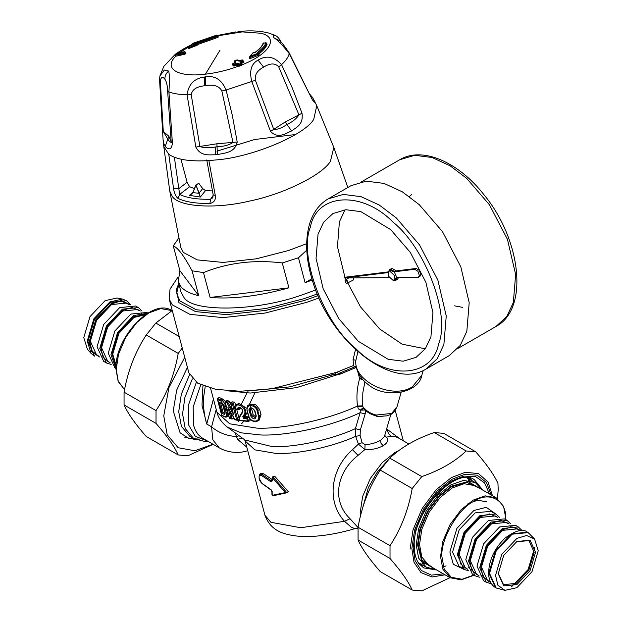 <?xml version="1.0" encoding="UTF-8"?>
<svg xmlns="http://www.w3.org/2000/svg" width="622" height="622" viewBox="0 0 622 622"><rect width="100%" height="100%" fill="white"/><g stroke="black" fill="none" stroke-linecap="round" stroke-linejoin="round"><path stroke-width="0.93" d="M306.669 243.7L288.336 250.565L256.147 258.845L223.08 262.437L197.19 259.887L183.366 252.423L180.878 247.603L169.783 191.187L172.302 196.482C179.066 207.009 215.803 209.202 249.508 201.085C283.103 194.289 321.597 175.435 330.391 161.456L333.827 147.437L347.83 187.517M306.778 250.153L298.467 257.78L282.279 262.943C254.235 259.506 227.963 262.725 203.472 272.591L192.089 270.803C188.031 263.363 184.617 257.765 181.834 254.009C178.724 249.725 175.863 246.988 173.266 245.822L178.747 238.203M312.236 280.024L305.099 282.66L311.855 278.765M305.099 282.66L298.467 257.78M288.919 287.823C259.149 296.111 232.877 299.33 210.104 297.471L288.919 287.823L282.279 262.943M203.472 272.591L210.104 297.471M198.721 295.683C190.324 293.724 184.4 290.738 180.948 286.726L178.234 281.665L179.898 270.702L198.721 295.683L192.089 270.803M179.898 270.702L173.266 245.822M315.688 290.023L302.051 294.906C256.668 311.443 191.568 312.594 183.684 296.997L180.971 291.936L178.234 281.665M193.022 192.214L189.368 195.339L192.952 192.68L195.907 185.208L198.807 183.311L202.679 188.575L205.509 190.589L212.421 190.923M191.801 193.909L189.368 195.339L200.315 197.057L195.922 184.975L199.094 193.045L202.679 188.575M198.651 193.209L192.952 192.68M192.983 192.431L195.922 184.975L196.358 185.045M195.907 185.208L198.807 183.311M205.509 190.589L200.315 197.057L199.219 193.411M180.94 159.185L187.098 182.269L189.609 186.732L194.422 188.606M191.747 193.947L192.898 192.587M209.964 203.433C196.039 203.651 185.387 201.979 178.016 198.418C175.769 196.505 174.3 193.302 173.6 188.793L168.764 154.279C176.539 159.613 189.912 161.712 208.883 160.585L215.266 195.339C215.935 199.841 214.162 202.539 209.964 203.433L210.531 199.289L213.245 195.238M178.016 198.418L179.634 194.437L178.817 188.66L187.098 182.269M212.81 197.742L210.531 199.289C197.065 199.499 186.763 197.882 179.634 194.437L189.609 186.732M215.266 195.339L213.19 194.857L212.771 197.804M173.6 188.793L178.817 188.66L174.378 157.257M319 297.985L306.281 302.463L265.197 313.029L222.979 317.617L189.928 314.359L172.278 304.834L169.207 299.104L170.039 289.075L177.876 277.326M331.58 374.149L338.687 374.747L338.687 373.449L354.377 367.011L353.537 365.464L336.346 372.438L271.332 388.851L240.333 391.254L215.772 389.356L197.656 383.168L188.839 372.71M353.537 365.464L353.094 359.625L355.504 349.502M317.982 295.66L304.555 300.434L266.037 310.339L226.455 314.639L195.464 311.583L178.926 302.65L176.314 289.37L178.778 283.718M468.218 478.8L468.669 480.371M380.563 440.329C375.898 442.911 370.735 444.349 365.083 444.637L364.873 449.582L358.054 455.374C337.318 471.445 330.873 500.275 350.038 518.725L344.51 521.314C325.734 500.788 331.339 468.172 352.472 449.706L358.435 444.108L364.873 449.582C371.614 449.924 377.702 448.641 383.129 445.741L380.998 443.284L380.563 440.329L384.412 436.558M350.038 518.725L358.039 527.573M384.754 435.392L386.379 437.173L391.331 436.17L394.216 436.279L397.567 437.476M384.474 436.349L386.379 437.173C388.766 440.018 387.685 442.872 383.129 445.741M354.804 528.677L351.01 526.997L344.51 521.314L300.729 527.736L270.943 522.324L264.941 515.234C268.72 525.753 276.541 532.207 288.383 534.586C302.867 538.271 327.265 536.895 354.804 528.677L357.969 528.436M365.083 444.637L362.105 442.693L358.435 444.108L355.644 436.341L360.115 435.548L360.348 429.965L355.395 428.636L360.161 412.643L365.168 413.902L360.348 429.965M365.829 410.427L365.168 413.902M360.115 435.548L362.105 442.693M401.167 392.319L396.898 407.052L391.596 413.451L376.123 415.037C370.253 413.506 365.783 410.637 362.704 406.43L363.683 408.53L362.439 408.327L360.317 410.077L358.365 408.864L357.596 406.516L362.704 406.43L362.789 392.964L364.912 381.807M357.922 351.679L355.885 360.301L353.102 359.633M356.219 367.128L354.377 367.011L356.017 366.078M355.706 362.307L355.885 360.301C353.094 381.294 392.513 399.876 412.269 386.876L421.809 375.354L423.224 370.471M220.452 402.869L222.202 403.6L221.385 403.196L223.329 405.474L225.156 412.316L224.371 414.4L224.822 413.428L223.08 412.705L220.608 402.792M224.371 414.4L222.264 413.506L223.08 412.705M251.863 408.226L251.824 409.587L250.215 410.512L251.583 415.651L255.362 417.727L255.922 415.815L254.553 410.683C252.625 408.242 251.42 407.472 250.93 408.374L250.215 410.512L249.29 410.753L250.658 415.893C253.535 419.866 255.409 419.889 256.272 415.939L254.903 410.808C251.941 406.881 250.075 406.866 249.29 410.753M251.824 409.587L253.193 414.718L250.658 415.893M255.891 417.098L253.193 414.718M225.086 413.459L223.104 405.746L221.743 403.616L219.869 402.831M223.236 412.627L224.612 411.834L222.738 404.813M272.693 478.061L285.327 492.593L286.828 492.772L273.237 495.703L271.962 494.467L271.938 491.699L270.982 490.012L262.126 483.597C259.079 480.728 258.317 477.556 259.84 474.081L262.181 474.648L261.574 475.558L270.819 481.685L272.211 480.892L272.249 478.1L273.486 477.401L286.897 492.741L274.807 495.407M273.237 495.703L272.164 494.762L272.148 492.002L270.827 489.677L271.379 489.988L261.986 483.31C258.216 477.618 258.076 475.029 261.574 475.558M365.021 409.968L360.674 410.123L363.567 408.429M362.136 377.772L359.625 378.619L362.999 379.848M224.977 416.67L225.794 417.074L224.977 416.67C226.447 416.997 226.913 415.823 226.385 413.14L224.558 406.29L220.779 400.926L221.23 399.954L217.49 398.469L221.712 415.216L224.977 416.67M217.49 398.469L217.513 399.472L220.779 400.926M224.558 406.29L225.669 406.08C224.604 402.885 223.127 400.848 221.23 399.954L222.738 399.083L219.185 397.45L217.646 398.337M221.797 415.504L225.335 417.09L226.944 417.028L227.496 412.93L225.669 406.08L226.074 405.847M229.238 409.649L227.909 407.262L230.925 418.559L232.13 419.057L233.608 418.202L233.289 416.997M232.457 404.02L234.782 402.263L232.2 401.796L230.715 402.652L230.832 403.725L232.457 404.02L236.655 419.764L234.844 419.438L227.909 407.262M229.518 418.497L232.13 419.057M230.925 418.559L229.464 418.163L225.265 402.418L225.18 401.369L225.265 402.418L226.898 402.854L227.566 401.936L225.18 401.369M233.056 412.059L230.708 402.659M225.257 401.314L226.742 400.459L229.044 401.089L227.621 401.913L231.804 409.362M230.731 402.644L233.312 403.11L237.884 420.223L236.655 419.764M235.015 419.827L237.503 420.278L239.346 419.383M257.57 421.086L258.674 420.107L259.553 417.416L257.321 408.926L255.922 406.982L252.991 404.961L250.736 404.494L248.761 404.992C247.478 405.039 246.887 406.897 246.988 410.559L248.357 415.698C250.308 420.589 253.379 422.385 257.57 421.086M235.886 409.315C235.621 406.197 236.103 404.494 237.34 404.214L239.4 403.911L240.854 404.393L243.824 406.858L245.348 409.548L245.799 412.829L243.707 416.896L244.088 417.486L247.665 417.743L246.81 418.715L247.416 420.985L238.972 420.13L239.307 417.727L242.541 412.541L242.541 411.678L242.541 412.541C244.648 409.245 237.254 404.339 237.76 409.237L238.895 409.68L239.392 407.674C240.675 406.757 243.637 411.018 242.378 411.826L239.175 417.028L238.848 420.441M235.94 409.369L238.895 409.68L240.387 408.817L240.317 407.705M237.76 409.237L236.002 409.004C234.276 399.884 248.116 408.149 244.267 414.299L242.743 416.662L243.793 418.482L246.81 418.715M247.354 411.912L245.216 416.025L243.707 416.896L242.743 416.662M245.216 416.025L245.566 416.631L244.088 417.486L243.793 418.482M247.416 420.985L248.333 421.452L238.91 420.495M249.492 418.178L250.114 420.534L248.559 421.428L247.587 417.797M334.379 372.726L336.712 374.957M259.84 474.081L261.395 473.187L263.635 473.808L262.181 474.648L271.347 480.759L272.187 480.27L272.211 480.892L272.187 480.27M286.897 492.741L288.437 491.854L274.986 476.538L272.226 477.478L272.249 478.1L272.35 477.051L273.937 476.11M244.508 439.661L245.13 440.944L254.896 449.861L275.81 453.407C297.184 454.495 332.653 446.907 355.644 436.341L355.395 428.636C331.51 439.715 294.346 447.716 272.032 446.573L244.897 439.979L227.434 427.158L241.188 432.834L260.626 434.972C287.566 436.123 332.296 426.086 360.161 412.643L360.317 410.077M357.596 406.516L357.549 406.003L362.657 405.839M227.473 427.19C221.805 422.781 218.314 417.844 217 412.386L229.712 423.8L256.886 428.138C284.161 429.266 328.898 419.43 357.549 406.003C356.274 396.976 356.966 387.848 359.625 378.619L357.907 372.197M225.203 401.346L222.738 399.083M228.748 415.861L226.944 417.028M229.044 401.089L230.848 404.308M234.782 402.263L235.847 406.259M236.71 409.486L238.887 417.665M248.761 404.992L250.215 404.152L255.611 404.541L259.662 409.548L261.03 414.687L259.149 420.177L257.562 421.094M246.771 408.312L238.801 403.375L237.34 404.214M247.665 417.743L249.142 416.888L245.566 416.631M263.635 473.808L271.977 479.43M274.986 476.538L273.672 476.646M400.14 438.961L387.413 429.53L386.449 429.538M235.186 432.85L237.503 439.311L246.786 447.156M239.175 435.781L236.189 436.512C226.61 435.874 218.408 432.648 211.566 426.824L212.833 439.832L219.201 447.832L222.598 449.55C230.98 452.847 239.12 453.306 247.02 450.911L246.988 450.919M247.696 450.585L247.02 450.911L247.743 450.756M205.206 386.627L203.596 397.217C203.114 406.555 204.164 415.496 206.737 424.041L202.002 405.256L202.935 385.772M200.774 384.831L193.17 406.943L193.644 425.666L195.58 430.673L198.239 434.63L201.606 437.631L219.201 447.832M243.886 421.11L241.663 423.691M266.115 43.159L263.681 42.91L263.052 43.742L263.681 42.91C262.671 45.795 260.043 48.819 255.797 51.984L253.589 52.404L249.904 56.439L258.044 53.197L257.601 52.334C262.095 48.99 264.871 45.795 265.936 42.755L266.752 43.315C265.672 46.401 262.857 49.636 258.301 53.026L258.332 53.142M258.503 53.539L257.601 52.334M249.904 56.439L249.399 57.123L249.904 56.439L250.339 57.278L258.565 53.997L258.044 53.197L258.589 53.554M258.861 54.588L258.861 55.117L250.635 58.398L250.339 57.278L249.399 57.123L249.562 58.297M253.589 52.404L254.141 52.761L253.589 52.404L253.022 53.142M253.683 52.419L254.242 52.777L253.683 52.419M258.604 54.153C263.16 50.763 265.975 47.521 267.048 44.434L266.387 44.193M250.635 58.398L249.562 58.289M241.904 59.937L241.756 60.42L241.904 59.937L239.874 60.707L237.899 60.699L236.974 59.93L234.953 60.723L235.878 61.492L232.62 64.276L233.833 66.111L236.827 65.294L238.755 66.111L238.475 65.069L241.841 63.755L241.453 64.198L240.084 62.55L240.901 62.946L241.243 62.332L241.538 63.46L243.933 62.169L243.653 61.127L243.264 61.57L243.653 61.127L241.904 59.937L242.72 60.334M234.704 62.682L235.069 62.161L234.704 62.682L234.424 61.64L235.357 62.41L235.878 61.492M240.084 62.55L240.815 61.5L241.243 62.332L243.264 61.57L243.567 62.69L243.933 62.169M184.734 51.727L185.317 52.085L184.734 51.727L183.739 52.676L175.513 54.184L176.508 53.228L184.734 51.727L185.892 53.329L184.905 54.277L175.746 56.205C163.011 68.568 177.954 77.626 205.415 74.181C216.627 72.867 227.73 70.177 238.747 66.103M188.443 46.782L189.018 47.637L188.046 47.497L188.443 46.782L196.404 43.423L196.832 42.724L217.024 35.586L216.969 35.057L193.636 43.081L188.443 46.782L187.961 47.669L188.248 48.749L197.112 45.282L197.244 43.828L196.855 44.325L196.404 43.423L197.244 43.828M197.182 43.82L196.342 43.416L197.446 43.556L197.703 44.504L217.521 37.507L218.167 36.62L217.887 35.571L216.969 35.042L193.489 43.12M240.815 61.5L242.844 60.731L243.264 61.57M193.683 43.089L194.53 43.493L193.683 43.089M193.636 43.081L194.484 43.486L193.636 43.081L193.294 43.742L193.636 43.081M196.404 43.423L197.127 43.61M196.832 42.724L197.446 43.556L217.265 36.55L217.887 35.586L218.167 36.612M233.133 63.358L232.62 64.276L233.133 63.358L234.074 64.152L236.088 63.335L238.063 63.343L237.534 64.26L238.475 65.069L239.003 64.152L241.025 63.366L241.841 63.755L241.025 63.366M238.063 63.343L239.003 64.152L239.742 66.134L242.121 64.797C269.583 54.028 279.441 37.662 261.1 33.261L242.152 31.893L217.949 35.804M234.813 61.197L234.424 61.64L234.813 61.197M233.833 66.111L233.553 65.069L236.531 64.175L237.534 64.26L237.814 65.294M237.899 60.699L238.724 61.096M236.974 59.93L236.834 60.412L236.974 59.93L237.791 60.326M234.953 60.723L234.424 61.64M184.905 54.277L184.648 53.321L183.661 53.671L183.739 52.676L184.648 53.321L185.636 52.372M302.004 113.22L298.949 114.876L278.71 66.834C275.149 62.923 270.119 63.024 263.611 67.129C257.267 70.441 254.522 74.827 255.393 80.292L273.758 129.423C277.513 129.64 281.929 127.992 287.006 124.47C292.534 121.873 296.507 118.678 298.949 114.876L285.226 121.982L270.531 131.39C278.221 139.483 286.338 132.984 291.562 130.97C296.422 127.16 303.606 124.828 302.004 113.22L292.286 88.036L281.564 64.649C274.216 56.509 266.372 55 258.044 60.124C251.148 63.794 249.095 71.017 251.871 81.793L270.531 131.39M281.338 42.716C279.123 39.202 278.944 39.046 280.802 42.242M275.064 35.353L273.198 35.438L273.594 37.592C277.109 39.45 282.318 44.784 289.214 53.578L312.267 99.652L314.343 102.272L314.919 101.922L314.623 100.857M288.655 52.427L289.214 53.578C288.398 57.053 285.848 60.746 281.564 64.649L278.71 66.834M281.237 42.397L281.191 42.296C279.433 38.618 277.381 36.301 275.033 35.337L268.595 33.013C259.872 30.781 249.958 30.291 238.856 31.551L237.931 31.652M221.86 90.991C219.309 86.061 213.914 84.273 205.664 85.618L204.622 85.758C196.498 86.637 192.027 89.63 191.226 94.746L199.887 146.481C203.969 148.028 209.202 148.191 215.593 146.963L217.031 146.792C224.075 146.45 229.386 144.996 232.978 142.43L221.86 90.991L226.081 90.027C221.782 79.733 214.948 75.34 205.587 76.856L204.366 77.035C194.251 78.38 188.482 84.304 187.066 94.801L195.86 147.087C200.937 156.822 209.357 154.575 215.686 154.808L217.405 154.629C223.757 152.95 234.867 153.315 237.207 142.018L232.333 115.397L226.081 90.027L255.393 80.292M241.453 64.198L241.764 65.341L241.841 63.755M239.742 66.134L238.755 66.111M183.941 54.705L183.661 53.671L175.451 55.171L175.513 54.184M195.86 147.087L216.907 143.783L237.207 142.018M175.451 55.171L175.746 56.205M235.754 31.916L217.809 35.392M187.572 46.689L176.99 53.095M168.686 71.064L164.356 70.014L159.885 76.008L159.574 79.95L163.081 139.623L163.796 143.511L165.242 146.434C166.494 147.655 171.011 152.608 172.418 143.402L168.927 91.955C169.565 80.751 169.487 73.793 168.686 71.064C166.043 73.24 164.783 75.962 164.9 79.219C162.49 76.195 160.966 76.903 160.32 81.326L163.298 131.483L168.85 136.234L171.198 141.979L167.637 91.037L168.927 91.955C173.647 93.665 179.696 94.614 187.066 94.801L191.226 94.746M167.637 91.037C167.442 85.494 166.525 81.552 164.9 79.219M160.32 81.326L159.605 79.585M162.544 130.293L167.816 139.064C169.448 141.762 170.576 142.733 171.198 141.979L172.418 143.402M450.025 577.683L421.786 590.9L412.199 590.045C408.483 581.648 401.089 571.12 390.017 558.478L390.017 545.704C401.089 528.762 408.483 509.698 412.199 488.511L421.786 476.592C440.252 470.178 455.047 461.633 466.158 450.973L475.744 451.829C486.816 464.471 494.21 474.998 497.934 483.395L498.214 489.623L497.46 498.642M471.981 480.643L470.045 478.201M419.796 564.838L423.077 565.344M475.744 451.829L443.789 433.378L434.21 432.523C415.737 438.945 400.949 447.482 389.831 458.15L380.252 470.069C369.18 487.003 361.779 506.067 358.062 527.254L358.062 540.028C361.779 548.433 369.18 558.953 380.252 571.595L412.199 590.045M466.158 450.973L434.21 432.523M390.017 558.478L358.062 540.028M358.062 527.254L390.017 545.704M412.199 488.511L380.252 470.069M389.831 458.15L421.786 476.592M172.24 310.479L155.842 323.051L146.256 334.97C135.184 351.912 127.79 370.976 124.066 392.163L124.066 404.938C127.79 413.335 135.184 423.854 146.256 436.504L178.211 454.946C174.487 446.549 167.093 436.03 156.021 423.38L156.021 410.606C167.093 393.664 174.487 374.607 178.211 353.42L182.254 348.017M246.996 393.003L241.204 404.58M239.625 407.177L238.716 408.607M196.023 439.723L184.314 437.072M184.726 357.3L168.904 387.661L163.757 415.916L167.209 434.817L178.156 447.739L194.818 450.756L212.996 444.248M238.366 421.397L239.307 420.177M246.965 408.809L249.267 404.751M249.313 404.673L254.833 392.987M213.136 444.333L187.79 455.802L178.211 454.946M155.842 323.051L179.19 336.533M178.211 353.42L146.256 334.97M124.066 392.163L156.021 410.606M156.021 423.38L124.066 404.938M486.676 501.853L477.743 500.197L468.016 503.571M516.548 541.708L528.918 540.642L534.181 552.274L528.918 569.977L516.213 583.389L503.509 584.649L498.253 573.406M535.534 552.274L530.076 540.199L516.89 541.505L503.711 555.423L498.245 573.803L503.711 585.87L516.89 584.563L530.076 570.646L535.534 552.274M495.555 575.358L497.857 585.17L504.932 590.348L516.89 587.681L531.981 571.75L538.232 550.719L534.57 539.025L526.546 535.488L516.89 538.395L501.798 554.326L495.555 575.358M469.268 480.448L469.035 479.562M499.598 517.442L495.928 514.005L479.943 515.591L463.95 532.471L457.326 554.754L463.95 569.394L468.763 570.848M504.932 590.348L496.154 587.992L489.537 573.352L496.154 551.061L512.147 534.189L528.132 532.603L534.57 539.025M534.757 547.243L528.132 569.527L511.525 586.756M522.169 530.659L518.305 526.927L502.312 528.506L486.326 545.385L479.702 567.676L486.326 582.316L491.489 583.794M518.305 526.927L515.591 525.357L499.606 526.943L483.613 543.822L476.988 566.106L483.613 580.746L486.326 582.316M510.779 523.903L507.117 520.466L491.123 522.052L475.138 538.932L468.514 561.215L475.138 575.855L479.951 577.309M507.117 520.466L504.403 518.904L488.418 520.482L472.425 537.361L465.8 559.652L472.425 574.293L475.138 575.855M91.123 353.475L87.43 349.307L83.768 337.614L90.019 316.582L105.11 300.651L117.068 297.985L122.526 299.096L109.853 301.927L93.868 318.806L87.243 341.089L91.123 353.475L94.544 356.118L87.92 341.478L94.544 319.195L110.529 302.315L126.523 300.729L130.511 304.539M126.523 300.729L122.526 299.096M111.221 364.43L106.409 362.968L103.695 361.405L97.071 346.765L103.695 324.482L119.688 307.602L135.674 306.016L138.387 307.579L142.049 311.023M106.409 362.968L99.784 348.336L106.409 326.045L122.394 309.165L138.387 307.579M115.949 368.481L114.883 367.866L108.259 353.226L114.883 330.935L130.877 314.063L146.862 312.477L147.927 313.091M115.956 368.263L110.973 354.789L117.597 332.506L133.582 315.626L147.741 313.2M353.607 277.902L353.436 279.939L347.869 282.854C347.449 280.227 346.524 279.379 345.07 280.32C345.49 282.948 346.415 283.795 347.869 282.854M351.22 276.471L352.138 276.355M348.678 277.941L345.07 280.32M393.656 280.304L395.911 280.219L397.178 277.622L418.427 277.272L419.352 275.437L417.906 271.301L414.711 269.287L394.962 271.728L390.562 269.264L389.737 269.536L388.54 271.449M398.531 277.614L397.365 279.379L395.911 280.219M389.737 269.536L392.015 268.424L396.416 270.889L394.962 271.728M388.462 272.529L344.44 277.964L389.092 277.669M393.944 280.172L395.398 279.332L396.455 276.743L394.231 271.822L390.251 270.43L388.797 271.27L388.19 275.919L393.135 280.405L393.944 280.172L394.55 275.515L389.605 271.029L388.797 271.27M388.151 271.907L345.894 277.124L344.44 277.964M396.416 270.889L416.165 268.447L414.711 269.287M418.427 277.272L419.881 276.432L420.806 274.597L419.36 270.461L416.165 268.447M318.044 234.175L323.634 222.194L332.972 213.533L345.832 209.723L360.869 211.635L390.686 229.619L410.326 252.415L425.86 282.24L432.943 312.586L430.945 336.743L425.355 348.724L416.025 357.386L403.157 361.195L388.12 359.291L358.311 341.299L338.663 318.503L323.137 288.678L316.054 258.332L318.044 234.175M345.047 209.785L339.402 221.844L337.466 246.693L345.078 277.886M345.109 277.964L360.496 306.864L379.661 328.968L402.115 344.176L425.3 348.802M426.241 368.924L449.201 355.667L460.233 345.435L466.834 331.269L469.198 302.727L460.824 266.854L442.467 231.617L419.251 204.669L402.31 191.825L384.023 183.412L366.249 181.157L351.049 185.659L328.089 198.916C319.047 204.296 312.812 212.848 309.391 224.589C304.858 241.134 305.993 260.221 312.804 281.844C330.406 341.105 392.093 390.81 426.241 368.924L437.274 358.684L443.883 344.526L446.238 315.976L437.865 280.11L419.508 244.866L396.3 217.925L379.358 205.081L361.063 196.669L343.297 194.414L328.089 198.916M232.62 64.276L233.553 65.069L234.074 64.152L234.813 66.103M176.508 53.228L176.119 53.935L176.508 53.228L177.107 53.593L176.508 53.228M295.481 134.515L254.631 139.515L216.93 151.162M169.783 191.187L163.788 146.497L168.764 154.279M208.883 160.585L216.72 159.877C251.817 157.234 305.184 134.896 313.76 119.253L316.769 105.693L333.827 147.445M388.804 459.293L377.329 472.067L368.333 487.656L362.02 510.227M399.153 450.375L394.9 452.536L382.126 462.721L370.362 478.435L362.634 496.48L360.192 512.637L360.363 516.478M352.472 449.706L358.054 455.382M367.47 412.013L376.559 416.266L382.857 416.468M222.264 413.506L219.278 402.302M254.779 410.411L254.903 410.808L254.779 410.411M317.267 293.973L303.87 298.739L265.858 308.52L226.805 312.765L196.225 309.748L179.898 300.931L176.671 293.421L178.864 284.036M256.147 415.543L256.272 415.939L256.147 415.543M226.898 402.854L233.849 415.022M257.096 410.769C255.362 404.005 245.084 403.88 247.276 410.683L248.652 415.815C250.13 422.789 260.393 422.851 258.464 415.908L257.096 410.769L259.662 409.548M338.687 373.449L336.346 372.438M285.327 492.593L272.568 495.26M226.385 413.14L227.901 412.697M230.21 411.593L232.193 419.026M258.464 415.908L261.03 414.687M248.652 415.815L248.59 415.426L248.652 415.815M247.276 410.683L247.222 410.287L247.276 410.683M239.346 416.864L239.307 417.727L239.346 416.864M246.74 413.653L245.216 414.532L244.267 414.299M270.881 480.495L270.352 481.42M272.817 479.912L270.819 481.685M272.179 494.148L272.164 494.762M272.156 491.388L272.148 492.002L272.156 491.388M344.728 372.399L296.476 387.654L250.254 393.042L227.629 390.841M247.463 391.082L289.673 386.884L333.851 374.506M387.413 429.53C387.654 432.585 388.96 434.794 391.331 436.17M237.503 439.311L242.463 438.199M213.439 399.029L206.737 424.041L211.566 426.824L216.215 409.455M207.017 440.796L195.308 436.356L188.785 425.238L188.295 405.56L196.319 382.312M251.304 405.552L248.769 410.053M208.121 441.441L205.05 441.573L193.706 438.564L185.232 428.558L182.565 413.933L184.889 397.45L192.33 378.915M189.554 374.747L181.313 394.27L178.716 411.717L181.391 426.342L189.858 436.341L193.706 438.564M187.416 367.4L176.679 390.165L173.25 410.87L180.077 432.749L188.691 438.432L199.522 439.116M263.681 42.91L263.86 43.322L263.681 42.91M255.797 51.984L255.315 52.645L255.797 51.984M267.048 44.434L266.752 43.315M258.861 55.117L258.565 53.997M217.233 35.99L192.074 45.173M187.945 47.342L179.929 52.528M220.025 50.133L205.415 74.181M242.844 60.731L243.653 61.127M239.874 60.707L239.727 61.181L239.874 60.707M195.65 42.599L195.487 43.159L195.65 42.599M189.275 48.594L189.018 47.637L196.855 44.325M218.221 37.141L217.941 36.107L217.024 35.586L217.521 37.507M216.969 35.057L217.887 35.586M236.088 63.335L236.827 65.294M235.155 62.55L235.015 63.024L235.155 62.55M285.226 121.982L291.562 130.97M311.886 98.906L289.176 52.854C284.542 46.044 281.478 42.063 279.993 40.92L273.594 37.592M205.664 85.618L205.587 76.856M263.611 67.129L258.044 60.124M217.405 154.629L216.907 143.783M204.622 85.758L204.366 77.035M310.541 95.586L312.625 97.545L310.051 94.567M184.244 48.532L190.138 45.39M215.593 146.963L215.686 154.808M165.242 146.434L168.85 136.234M445.064 574.821L432.049 576.967L420.97 572.598L414.019 562.272L411.85 548.526L414.649 529.921L423.551 509.146L437.095 491.053L451.805 479.321L464.789 474.329L477.214 475.185L486.536 482.602L491.186 494.933M492.43 495.656L488.076 482.05L478.497 473.583L465.326 472.3L451.44 477.548L436.232 489.677L422.229 508.384L413.031 529.866L410.131 549.094M489.522 493.977L484.608 482.929L475.566 476.545L463.895 476.087L451.805 480.829L437.577 492.173L424.476 509.682L415.869 529.773L413.156 547.772L415.092 560.616L421.327 570.498L431.373 575.132L443.4 573.865M436.698 569.993L423.683 567.902L419.049 563.719C415.962 559.613 414.369 553.774 414.275 546.202C412.075 511.043 457.271 465.559 474.5 479.881L482.82 490.113M473.793 575.078L462.045 579.253L451.238 577.278L444.139 568.881L441.9 556.612C440.477 539.196 458.041 508.78 473.84 501.301C489.638 490.533 507.202 500.671 505.772 519.743M506.051 519.852L503.602 506.394L496.224 497.841L485.168 495.843L473.163 500.127L461.159 509.706L450.103 524.47L442.833 541.435L440.547 556.612L442.833 569.153L450.103 577.729L461.197 579.852L474.073 575.241M450.103 577.729L429.079 565.592L421.817 557.024L419.531 544.483L421.817 529.299L429.079 512.341L440.135 497.569L452.14 487.99L464.144 483.706L475.2 485.712L496.224 497.841M495.446 513.725L486.225 507.334L473.84 510.499L456.89 528.397L449.869 552.017L453.314 564.325L463.468 569.114M479.251 488.045L466.694 482.283L451.463 486.816L439.21 496.597L427.92 511.673L420.511 528.98L418.171 544.483L421.856 559.94L433.13 567.933M434.949 568.982L421.91 561.503L417.564 544.833L419.943 529.05L427.493 511.424L438.984 496.068L451.463 486.116L468.071 481.545L481.07 489.094M482.12 489.708L475.239 482.517L463.514 480.394L450.787 484.942L438.059 495.096L426.334 510.755L418.637 528.731L416.204 544.833L418.637 558.128L426.334 567.217L435.999 569.589M469.968 480.573L466.998 477.844L470.022 480.581M469.929 479.453L468.203 477.719M418.987 563.633L421.032 564.154M463.95 569.394L459.207 566.658L452.583 552.017L459.207 529.726L475.192 512.855L491.186 511.268L493.378 512.948M495.477 587.596L488.853 572.963L495.477 550.672L511.471 533.793L527.456 532.207C523.055 528.389 515.568 530.372 504.994 538.147C494.692 548.137 489.219 559.613 488.573 572.567C488.651 579.782 490.952 584.797 495.477 587.596L496.154 587.992M490.742 582.542L487.671 580.769L481.467 567.046L487.671 546.163L502.654 530.348L517.636 528.863L519.938 530.69M519.984 530.224L511.929 526.826L502.312 529.765L487.096 545.828L480.79 567.046L483.053 576.843L490.019 582.122M479.033 575.778L476.483 574.308L470.279 560.593L476.483 539.709L491.466 523.887L506.448 522.41L508.998 523.879M508.804 523.763L500.741 520.373L491.123 523.304L475.908 539.375L469.602 560.593L471.865 570.382L478.839 575.661M467.845 569.324L465.295 567.847L459.09 554.132L465.295 533.248L480.277 517.434L495.26 515.949L497.81 517.418M497.616 517.302L489.553 513.912L479.943 516.843L464.72 532.914L458.414 554.132L460.677 563.929L467.651 569.208M116.228 369.375L118.514 354.19L125.776 337.233L136.832 322.46L148.837 312.882L160.841 308.598L171.897 310.603C152.615 297.23 114.541 337.653 115.949 368.978L118.149 381.364L124.54 389.691L118.211 381.162L116.228 369.375M99.411 356.981L91.784 351.788L89.273 341.478L95.702 319.863L111.214 303.489L121.391 300.504L129.703 304.516M128.886 304.422L120.823 301.025L111.214 303.964L95.99 320.027L89.685 341.245L91.947 351.041L98.921 356.32M99.116 356.437L96.566 354.96L90.361 341.245L96.566 320.361L111.548 304.547L126.53 303.062L129.081 304.539M140.074 310.883L132.012 307.486L122.394 310.417L107.178 326.488L100.873 347.706L103.135 357.502L110.11 362.781M110.304 362.898L107.754 361.421L101.549 347.706L107.754 326.822L122.736 311.008L137.719 309.523L140.269 310.992M146.046 314.273L133.582 316.878L118.367 332.949L112.061 354.167L116.026 366.257M116.089 365.433L112.737 354.167L118.942 333.283L133.924 317.469L145.354 314.732M438.642 343.733C432.414 377.733 387.016 380.586 356.103 348.911C323.541 322.919 298.381 255.969 310.347 227.185C316.582 193.185 361.973 190.34 392.894 222.007C425.456 247.999 450.616 314.95 438.642 343.733M361.569 181.764L399.775 159.714L414.687 155.298L432.111 157.506L450.056 165.755L466.663 178.358L489.436 204.778L507.435 239.346L515.646 274.52L513.337 302.517L506.86 316.411L496.037 326.449L457.831 348.499M191.755 193.947L192.906 192.493L195.837 185.037L198.885 183.187M213.19 194.857L206.753 159.94M169.207 299.104L188.839 372.718M388.867 459.223L377.329 472.067M408.864 443.999L397.528 437.453M384.108 435.921L384.404 436.605L390.873 414.275M396.898 407.052C392.187 416.071 390.165 414.096 386.915 415.846L379.171 416.375C372.749 415.589 367.586 412.969 363.676 408.514M356.289 367.431L338.687 374.747M355.706 362.214C355.986 370.883 360.021 378.23 367.796 384.264C385.85 399.822 419.026 392.676 421.809 375.354M221.704 415.387L217.373 399.145M228.577 408.677L234.875 419.726M225.04 401.975L229.425 418.412M230.552 403.219L233.234 413.272M272.467 476.957L271.931 480.806M217.008 412.409L210.555 388.229M245.13 440.944L264.941 515.234M395.234 410.466L403.32 440.796M267.056 44.364L265.975 42.693L263.067 43.346C262.165 46.02 259.631 48.92 255.463 52.054L253.107 52.621L249.29 57.271M259.164 54.752L258.177 53.282M243.987 62.254L242.533 60.015M242.479 59.984L238.537 60.785L237.604 60.007M193.465 43.136L188.209 46.891L187.961 47.669M197.633 44.939L196.676 43.361M241.904 63.841L240.722 62.635M237.55 59.969L234.821 60.676L234.642 62.597M232.558 64.206L232.838 65.232M235.427 62.527L233.009 63.312L232.558 64.198M175.062 55.07L176.625 53.165L184.858 51.657L185.978 53.197M279.993 40.92L279.698 40.531M241.896 63.825L242.183 64.89M311.739 98.089L311.886 98.641M316.769 105.701L312.617 97.522M175.147 54.448L163.874 66.305L159.885 76.008M175.054 55.047L175.35 56.159M183.949 48.679L177.495 52.738M237.938 31.652L238.856 31.551M163.788 146.497L163.081 139.623M446.122 565.911L442.071 567.124M475.239 482.517L467.145 477.851M426.334 567.217L418.241 562.552M422.019 563.633L426.715 563.913M516.89 541.505L516.213 541.894M459.207 566.658L464.58 567.987M468.7 567.365L471.017 566.564M495.928 514.005L491.186 511.268M528.132 532.603L527.456 532.207M520.707 530.636L517.636 528.863L519.922 530.69M509.861 525.652L510.592 526.896M483.138 575.607L481 575.638M141.132 312.765L142.166 314.631M411.795 194.398L409.307 196.536M399.775 159.714C422.579 146.038 458.608 162.171 484.149 194.943C521.143 239.867 529.12 309.08 496.037 326.449M454.565 305.845L462.605 307.361"/></g></svg>
